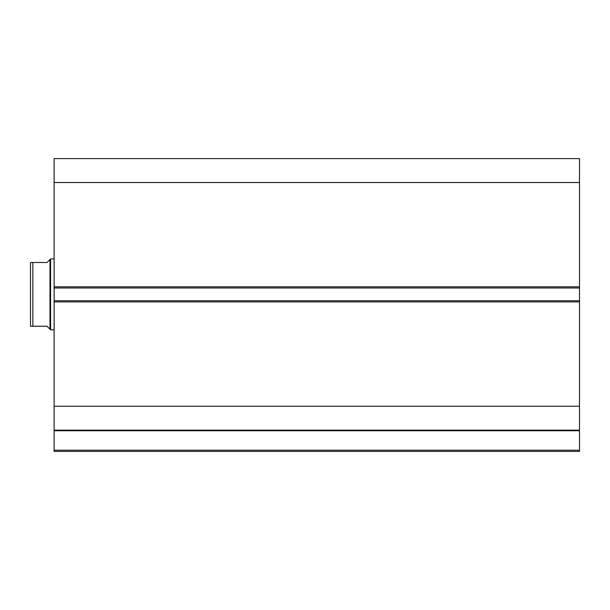 <?xml version="1.0" encoding="UTF-8"?>
<svg xmlns="http://www.w3.org/2000/svg" width="610" height="610" viewBox="0 0 610 610"><rect width="100%" height="100%" fill="white"/><g stroke="black" fill="none" stroke-linecap="round" stroke-linejoin="round"><path stroke-width="0.91" d="M579.5 301.927L54.115 301.927L54.115 300.753L579.5 300.753L579.5 451.4L54.115 451.4L54.115 450.218L579.5 450.218M54.115 287.996L54.115 158.6L579.5 158.6L579.5 287.996L54.115 287.996L54.115 300.753M579.5 300.753L579.5 287.996M579.5 430.751L54.115 430.751L54.115 301.927M54.115 430.751L54.115 450.218M54.115 182.52L579.5 182.52M579.5 406.229L54.115 406.229M54.115 430.149L579.5 430.149M49.982 259.547L47.031 262.498L30.5 262.498L32.864 262.498L32.864 326.251L30.5 326.251L47.031 326.251L49.982 329.202L49.982 259.547L50.569 258.953L54.115 258.953M49.982 329.202L50.569 329.796L50.569 258.953M54.115 329.796L50.569 329.796M30.5 326.251L30.5 262.498M54.115 286.814L579.5 286.814"/></g></svg>
